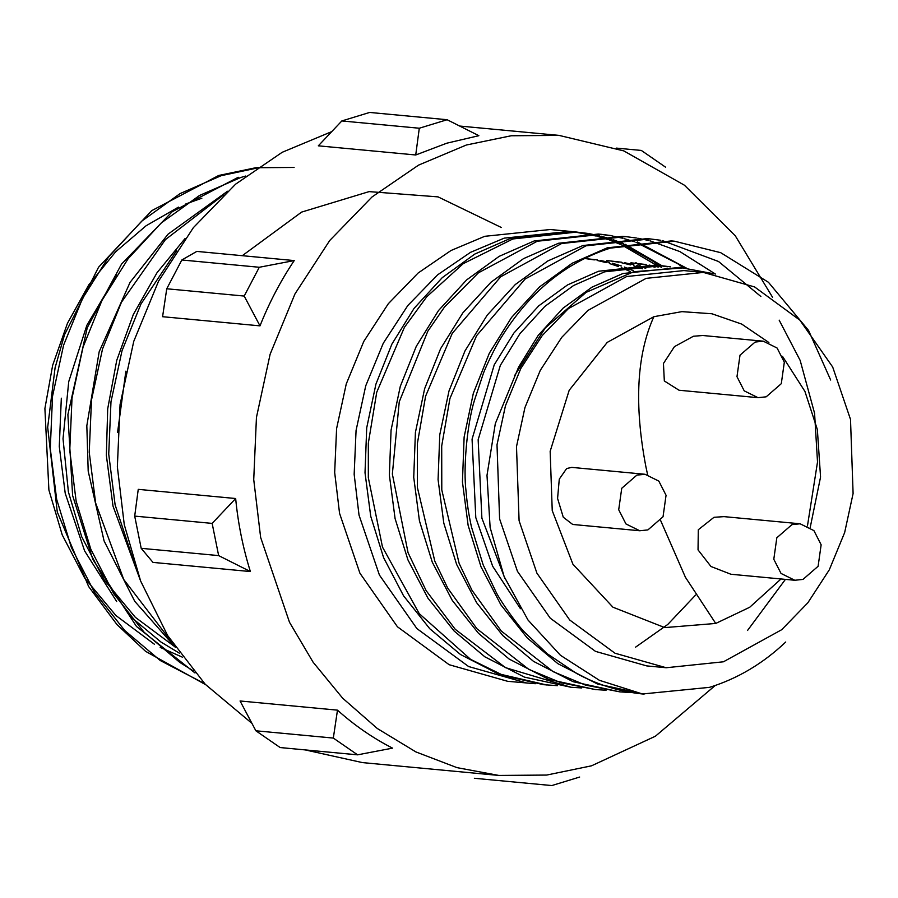 <?xml version="1.0" encoding="UTF-8"?>
<svg xmlns="http://www.w3.org/2000/svg" width="898" height="898" viewBox="0 0 898 898"><rect width="100%" height="100%" fill="white"/><g stroke="black" fill="none" stroke-linecap="round" stroke-linejoin="round"><path stroke-width="1.35" d="M755.128 342.048L763.311 341.195L777.096 348.02L784.324 362.197L781.294 383.682L766.174 396.826L758.002 397.668L744.218 390.855L736.977 376.677L740.008 355.181L755.128 342.048M763.311 341.195L702.831 335.504L693.424 336.245L674.443 346.639L663.442 363.488L664.329 380.965L679.045 390.237L758.002 397.668M791.946 524.634L800.129 523.792L813.914 530.606L821.142 544.783L818.112 566.268L802.992 579.412L794.82 580.265L781.035 573.44L773.795 559.263L776.826 537.779L791.946 524.634M800.129 523.792L724.035 516.631L713.989 517.304L698.296 529.741L698.038 549.879L710.969 566.492L730.916 574.249L794.82 580.265M636.862 475.132L645.045 474.279L658.829 481.104L666.058 495.281L663.038 516.765L647.907 529.91L639.735 530.752L625.951 523.938L618.711 509.75L621.742 488.265L636.862 475.132M645.045 474.279L571.79 467.387L566.66 468.52L559.286 479.117L557.579 498.435L563.271 517.226L572.688 524.454L639.735 530.752M768.868 342.508L741.726 324.099L711.923 313.761L681.919 311.64L653.867 316.702L607.25 342.385L569.186 390.282L550.16 451.301L552.236 510.614L572.924 564.225L612.93 607.194L664.756 627.601L715.728 623.448L749.707 607.261L781.024 578.963M703.392 272.42L683.906 270.579L626.658 276.528L568.378 308.631L542.28 335.504L520.806 368.506L505.462 405.739L497.009 444.779L499.602 518.909L517.428 571.308L550.238 618.172L595.497 651.376L646.717 665.901L666.204 667.742L723.451 661.792L781.731 629.689L807.83 602.816L829.303 569.815L844.648 532.581L853.1 493.541L850.507 419.411L832.682 367.013L799.871 320.159L754.612 286.945L703.392 272.42L646.145 278.358L587.853 310.472L561.766 337.334L540.293 370.335L524.948 407.569L516.496 446.609L519.089 520.739L536.903 573.137L569.714 620.002L614.984 653.216L666.204 667.742M641.542 266.897L639.522 265.325M638.489 264.528L635.806 262.53M571.835 231.572L550.182 229.518L484.752 236.309L451.032 250.497L418.142 273.003L388.329 303.704L363.78 341.431L346.246 383.985L336.593 428.604L334.673 472.483L339.556 513.319L359.918 573.193L397.421 626.759L449.146 664.711L507.684 681.313L535.331 683.715M658.784 266.975L656.573 265.303M656.449 265.213L621.764 244.952M620.282 244.312L609.809 240.215M608.305 239.687L597.754 236.443M596.238 236.051L573.373 231.74M569.669 231.347L504.238 238.138L470.518 252.338L437.629 274.833L407.804 305.545L383.266 343.261L365.733 385.814L356.068 430.434L354.16 474.312L359.032 515.149L379.405 575.034L416.897 628.589L468.621 666.54L527.171 683.142M557.411 685.657L543.638 684.691L500.063 674.825L460.483 654.507L429.76 628.723L403.572 595.834L383.569 557.568L370.728 516.249L365.015 472.752L366.71 427.852L375.925 384.131L391.91 344.069L414.124 308.306L442.254 277.65L474.817 254.055L509.839 238.666L573.957 231.751L587.629 233.401M575.483 231.909L586.091 233.368M587.606 233.637L598.135 235.916M599.64 236.309L610.09 239.429M611.572 239.946L621.944 243.942M623.414 244.57L653.643 261.61L661.456 267.436M546.68 684.983L501.241 674.42L470.608 659.368L419.243 613.637L382.492 547.095L368.326 477.669L368.337 443.174L376.733 392.246L404.403 327.366L426.707 296.811L463.222 263.664L512.881 238.958L577.01 232.043M589.144 233.648L599.684 235.837M601.177 236.208L611.639 239.227M613.132 239.721L623.515 243.605M624.986 244.222L661.927 265.729M830.672 380.034L808.548 330.419L768.441 282.275L720.701 252.675L674.42 241.203L610.292 248.117C565.516 262.542 529.124 292.411 501.095 337.727C495.999 345.416 485.133 367.956 483.102 374.23L474.47 400.25C466.971 424.159 463.087 469.227 466.084 491.532C466.971 502.981 468.756 514.756 471.439 526.868L483.135 564.797L495.876 591.703C500.377 601.144 518.124 626.052 525.004 632.619L547.073 653.632L576.527 673.433C597.35 684.703 619.339 691.55 642.508 693.986L709.499 687.352C737.595 678.652 763.019 663.543 785.739 642.014M644.068 694.143L597.473 683.995L557.894 663.678L527.182 637.883L500.983 604.994L480.98 566.728L468.139 525.409L462.436 481.923L464.131 437.012L473.336 393.302L489.32 353.24L511.534 317.465L539.664 286.81L572.228 263.215L607.25 247.826L671.378 240.922L674.42 241.203M630.43 692.526L619.766 691.853L585.451 685.084L553.179 671.682L501.264 631.013L472.011 590.323L459.125 563.383L441.794 489.96L441.704 445.969L449.943 398.51L476.569 335.717L525.128 279.02L585.945 245.828L650.062 238.913L660.681 240.271M662.196 240.529L718.535 261.498L760.875 296.486M779.161 320.137L800.163 360.412L814.576 413.271L817.517 462.021L807.47 525.869M785.424 579.378L747.518 630.497M619.743 691.853L573.126 681.705L533.535 661.377L502.824 635.593L476.636 602.704L456.633 564.438L443.792 523.119L438.078 479.622L439.773 434.722L448.989 391.012L464.973 350.95L487.187 315.176L515.306 284.52L547.881 260.925L582.903 245.536L647.02 238.621L650.062 238.913M606.071 690.236L595.408 689.563L561.07 682.783L528.81 669.38L476.894 628.712L447.698 588.1L434.8 561.149L417.435 487.67L417.346 443.691L425.585 396.243L452.222 333.416L500.77 276.73L561.587 243.538L625.704 236.623L636.334 237.981M637.782 238.228L648.39 240.417M649.894 240.787L679.887 251.586L715.392 274.047M595.385 689.563L548.768 679.404L509.188 659.087L478.477 633.303L452.278 600.414L432.275 562.148L419.433 520.829L413.731 477.332L415.415 432.432L424.631 388.722L440.615 348.649L462.829 312.886L490.959 282.23L523.523 258.635L558.545 243.246L622.673 236.331L625.715 236.623M581.724 687.947L571.038 687.273L505.462 667.629L455.252 629.318L426.123 590.603L408.051 552.674L392.359 474.043L399.251 401.821L427.774 331.272L444.521 307.004L478.443 272.801L537.24 241.248L601.357 234.333L611.976 235.691M637.479 242.011L686.297 268.031M571.038 687.273L524.421 677.114L484.83 656.797L454.119 631.013L427.919 598.124L407.928 559.858L395.075 518.539L389.373 475.042L391.068 430.142L400.272 386.432L416.268 346.359L438.471 310.596L466.601 279.94L499.176 256.345L534.187 240.956L598.315 234.041L601.357 234.333M599.842 234.198L610.449 235.658M611.953 235.927L622.494 238.206M623.953 238.587L634.437 241.719M635.93 242.236L678.001 263.9L683.232 267.727M772.538 297.26L735.282 235.781L684.433 185.213L623.796 150.898L559.039 135.396L511.198 135.766L466.343 145.016L418.569 165.12L371.985 196.999L329.734 240.496L294.971 293.927L270.13 354.216L256.446 417.424L253.73 479.588L260.644 537.442L289.493 622.269L313.099 662.196L342.621 698.15L377.283 728.491L415.897 751.918L456.959 767.633L498.828 775.434L546.669 775.064L591.524 765.814L655.394 736.225L715.246 685.488M331.587 131.692L282.197 152.29L235.602 184.169L193.362 227.665L158.587 281.096L133.746 341.386L120.063 404.594L117.357 466.758L124.261 524.612L140.638 581.051L167.657 635.582L205.227 684.265L251.822 723.26M341.824 120.949L369.662 112.441L447.114 119.726L478.859 135.688L446.867 143.175L415.729 154.984L318.319 145.824L341.824 120.949L419.287 128.234L415.729 154.984M245.749 176.019L240.675 177.523L199.547 195.45L161.258 222.94L128.156 258.68L101.979 300.392L83.054 347.099L72.02 398.072L69.752 450.437L76.139 501.163L90.855 549.329L113.9 593.948L144.174 632.293L179.735 662.354L193.137 670.784M176.659 250.576L140.941 304.052L122.016 350.77L110.982 401.743L108.725 454.107L115.112 504.822L134.678 564.258M185.111 238.464L157.027 272.711L133.319 314.524L116.74 360.356L107.693 408.859L106.357 455.353L112.991 506.057L140.369 580.332M223.838 194.619L165.412 239.62L121.455 302.222L102.54 348.94L91.506 399.913L89.239 452.266L95.626 502.992L123.744 579.513L171.933 642.283M227.497 191.252L168.061 234.165L130.053 282.376L99.162 351.803L86.825 425.731L88.195 471.158L104.078 540.944L134.734 601.29L175.312 647.323M238.239 177.288L172.225 211.692L121.567 264.057L87.286 327.624L67.889 414.651L72.615 495.55L92.898 559.566L136.496 626.478L195.001 672.972M256.502 168.151L221.189 175.682L180.06 193.609L141.783 221.11L108.68 256.85L82.493 298.551L63.567 345.27L52.533 396.243L50.277 448.607L56.664 499.322L71.369 547.499L94.425 592.119L124.699 630.463L160.259 660.524L204.632 683.636M294.095 167.443L255.818 167.724L218.753 175.458L151.717 210.648L98.544 267.256L64.521 334.73L55.081 367.787L47.684 427.257L57.27 511.961L88.644 586.551L117.032 624.649L145.577 651.331L205.608 684.658M61.322 398.184L59.279 446.497L65.217 493.305L84.614 550.901L116.684 601.525M129.817 616.039L160.989 642.048L179.432 653.194M125.866 371.166L117.571 432.477M501.32 227.486L438.056 196.875L369.112 191.611L301.616 212.096L242.292 255.683M665.62 167.208L641.34 150.449L616.331 148.103M447.114 119.726L419.287 128.234M166.747 288.774L181.834 259.982L196.808 251.406L294.218 260.577C280.647 280.838 269.243 302.604 259.993 325.862L162.583 316.702L166.747 288.774L244.2 296.059L259.993 325.862M294.218 260.577L259.286 267.267L244.2 296.059M181.834 259.982L259.286 267.267M141.188 548.319L134.7 516.103L138.247 489.354L235.658 498.525C238.082 523.624 242.999 547.971 250.385 571.555L152.974 562.395L141.188 548.319L218.652 555.604L250.385 571.555M235.658 498.525L212.153 523.399L218.652 555.604M134.7 516.103L212.153 523.399M337.48 710.15C354.486 725.382 372.838 738.044 392.538 748.146L357.595 754.836L333.326 738.077L337.48 710.15L240.069 700.979L255.874 730.792L280.142 747.551L357.595 754.836M255.874 730.792L333.326 738.077M474.369 778.274L551.821 785.559L579.659 777.051M305.163 749.897L362.444 762.604L498.828 775.434M504.923 578.514L481.889 518.168L478.151 439.717L500.332 365.374L519.964 333.629L544.828 306.42L573.631 285.485L604.623 271.825L661.366 265.673L670.469 266.829M630.924 262.811L646.122 264.54M649.142 265.056L658.167 267.02M606.577 260.521L621.764 262.25M624.784 262.766L633.82 264.719M636.817 265.516L645.763 268.289M584.688 258.456L597.417 259.96M600.436 260.476L609.461 262.429M612.458 263.226L621.405 265.999M624.379 267.065L633.247 270.68M642.508 693.986L599.415 680.314L560.464 655.304L528.024 620.058L504.126 576.572L490.117 527.452L486.997 475.356L495.314 423.62L518.606 367.091L538.228 335.347L563.091 308.137L591.905 287.203L622.886 273.542L679.629 267.391L714.292 273.856M520.458 608.698L492.654 566.223L475.794 517.596L472.067 439.144L494.248 364.801L513.869 333.057L538.744 305.848L567.547 284.913L598.539 271.252L655.282 265.101L661.366 265.673M658.324 265.415L667.405 266.773M633.966 263.125L643.058 264.483M646.066 265.067L655.08 267.234M609.619 260.835L618.7 262.194M621.719 262.777L630.722 264.944M633.719 265.797L642.642 268.783M585.26 258.545L594.341 259.904M597.361 260.487L606.375 262.643M609.36 263.507L618.295 266.482M621.259 267.626L630.104 271.465M514.475 375.779L545.221 328.017L586.158 292.344L633.82 271.701L684.164 267.817M695.647 595.004L667.775 624.447L635.604 647.144M810.209 527.474L820.559 477.04L817.36 429.547L804.922 391.405L782.551 356.405M173.909 646.077L135.396 617.364L104.123 579.782L81.707 536.746L68.383 491.846L63.028 438.774L68.731 381.672L86.837 325.334L116.538 275.181M182.328 657.134L160.192 647.391M154.377 644.225L115.887 615.5L84.625 577.93L62.22 534.894L48.896 490.016L44.9 408.523L52.656 365.306L67.451 323.302L88.823 284.801L115.606 251.844L146.093 225.768L178.444 207.124M185.852 203.925L201.848 198.233M647.593 474.683L645.83 466.41C634.067 404.437 636.749 354.53 653.867 316.702M660.659 520.571L685.41 577.257L715.728 623.448M559.039 135.396L459.765 126.057"/></g></svg>
